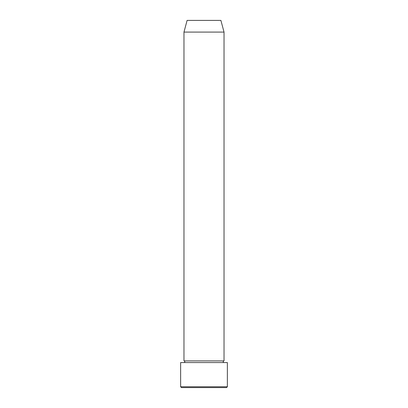 <?xml version="1.0" encoding="UTF-8"?>
<svg xmlns="http://www.w3.org/2000/svg" width="408" height="408" viewBox="0 0 408 408"><rect width="100%" height="100%" fill="white"/><g stroke="black" fill="none" stroke-linecap="round" stroke-linejoin="round"><path stroke-width="0.61" d="M226.532 387.6L181.468 387.6L180.632 386.764L227.368 386.764L226.532 387.6M183.972 32.084L224.028 32.084L220.896 20.4L187.104 20.4L183.972 32.084L183.972 360.896A0.836 0.836 0 0 1 184.804 361.728A0.836 0.836 0 0 1 183.972 362.564M224.028 32.084L224.028 360.896A0.836 0.836 0 0 0 223.196 361.728A0.836 0.836 0 0 0 224.028 362.564M224.028 360.896L183.972 360.896M227.368 386.764L227.368 362.564L180.632 362.564L180.632 386.764"/></g></svg>

